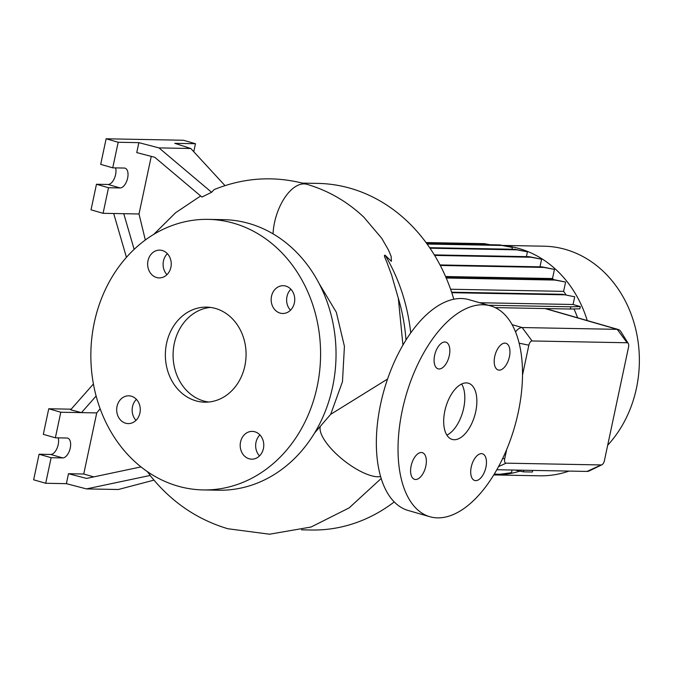 <?xml version="1.0" encoding="UTF-8"?>
<svg xmlns="http://www.w3.org/2000/svg" width="673" height="673" viewBox="0 0 673 673"><rect width="100%" height="100%" fill="white"/><g stroke="black" fill="none" stroke-linecap="round" stroke-linejoin="round"><path stroke-width="1.01" d="M387.547 379.059L330.695 414.324L320.382 426.253A40.22 14.133 38.2 0 0 339.293 456.664A40.22 14.133 38.2 0 0 377.847 476.778A40.22 14.133 38.2 0 0 380.64 476.56M475.727 411.615A29.25 15.075 106.1 0 0 468.366 383.206A29.25 15.075 106.1 0 0 444.819 411.026A29.25 15.075 106.1 0 0 452.18 439.427A29.25 15.075 106.1 0 0 475.727 411.615M446.889 435.153A29.25 15.075 106.1 0 0 463.68 408.141A29.25 15.075 106.1 0 0 461.611 384.014M131.344 396.212A13.897 11.794 -88.9 0 0 128.736 395.817A13.897 11.794 -88.9 0 0 116.782 407.939A13.897 11.794 -88.9 0 0 125.607 423.208A13.897 11.794 -88.9 0 0 128.215 423.603A13.897 11.794 -88.9 0 0 140.169 411.481A13.897 11.794 -88.9 0 0 131.344 396.212M136.4 399.358A13.897 11.794 -88.9 0 0 136.005 420.347M162.311 250.524A13.897 11.794 -88.9 0 0 159.703 250.129A13.897 11.794 -88.9 0 0 147.749 262.251A13.897 11.794 -88.9 0 0 156.573 277.52A13.897 11.794 -88.9 0 0 159.181 277.915A13.897 11.794 -88.9 0 0 171.135 265.793A13.897 11.794 -88.9 0 0 162.311 250.524M167.367 253.671A13.897 11.794 -88.9 0 0 166.971 274.668M285.823 286.092A13.897 11.794 -88.9 0 0 283.215 285.697A13.897 11.794 -88.9 0 0 271.261 297.819A13.897 11.794 -88.9 0 0 280.086 313.088A13.897 11.794 -88.9 0 0 282.685 313.483A13.897 11.794 -88.9 0 0 294.639 301.361A13.897 11.794 -88.9 0 0 285.823 286.092M290.879 289.239A13.897 11.794 -88.9 0 0 290.484 310.228M254.857 431.78A13.897 11.794 -88.9 0 0 252.249 431.385A13.897 11.794 -88.9 0 0 240.295 443.507A13.897 11.794 -88.9 0 0 249.119 458.776A13.897 11.794 -88.9 0 0 251.719 459.171A13.897 11.794 -88.9 0 0 263.673 447.049A13.897 11.794 -88.9 0 0 254.857 431.78M259.913 434.926A13.897 11.794 -88.9 0 0 259.517 455.915M509.419 356.766A13.897 7.159 106.1 0 0 505.919 343.272A13.897 7.159 106.1 0 0 494.731 356.488A13.897 7.159 106.1 0 0 498.23 369.982A13.897 7.159 106.1 0 0 509.419 356.766M449.303 355.63A13.897 7.159 106.1 0 0 445.812 342.136A13.897 7.159 106.1 0 0 434.623 355.352A13.897 7.159 106.1 0 0 438.123 368.846A13.897 7.159 106.1 0 0 449.303 355.63M425.816 466.153A13.897 7.159 106.1 0 0 422.316 452.66A13.897 7.159 106.1 0 0 411.127 465.876A13.897 7.159 106.1 0 0 414.627 479.361A13.897 7.159 106.1 0 0 425.816 466.153M485.923 467.289A13.897 7.159 106.1 0 0 482.432 453.795A13.897 7.159 106.1 0 0 471.243 467.012A13.897 7.159 106.1 0 0 474.734 480.497A13.897 7.159 106.1 0 0 485.923 467.289M314.602 432.966L320.382 426.253M301.538 529.819L311.406 530.004A173.331 147.151 -88.9 0 0 394.26 501.915M453.812 299.207A173.331 147.151 -88.9 0 0 350.473 188.331A173.331 147.151 -88.9 0 0 317.959 183.409L302.505 183.115M402.934 345.039L398.323 298.282L391.619 275.038L387.497 263.959C386.874 261.461 382.844 254.419 385.158 255.286L391.417 261.343L391.139 256.396L388.599 250.247L381.734 238.309L363.799 217.135C347.218 201.521 328.256 190.577 306.913 184.309A40.22 20.728 -73.9 0 0 306.905 184.309C275.493 175.544 244.56 177.302 214.132 189.593L211.608 192.276L158.979 147.892L138.865 142.651L118.179 142.264L112.744 167.838L124.337 168.057A10.238 5.275 -73.9 0 1 125.052 168.166A10.238 5.275 -73.9 0 1 127.634 178.101A10.238 5.275 -73.9 0 1 120.105 187.944L108.513 187.725L103.078 213.307L91.032 209.833L96.466 184.259L108.059 184.478A10.238 5.275 -73.9 0 0 115.588 174.635A10.238 5.275 -73.9 0 0 115.596 167.888M496.136 474.171L493.797 474.928L539.712 475.803A114.822 97.484 -88.9 0 0 568.988 471.092M607.685 445.24A114.822 97.484 -88.9 0 0 636.397 332.168A114.822 97.484 -88.9 0 0 565.598 249.464A114.822 97.484 -88.9 0 0 544.053 246.2L502.638 245.418M493.797 474.936A114.822 97.484 -88.9 0 0 519.951 471.1M587.243 320.567A114.822 97.484 -88.9 0 0 519.228 248.589A114.822 97.484 -88.9 0 0 504.153 245.704M319.027 283.375L336.323 312.272L344.425 346.334L342.473 381.684L330.695 414.324M203.153 489.927L218.616 490.213A135.298 114.864 -88.9 0 0 335.011 372.177A135.298 114.864 -88.9 0 0 249.111 223.512A135.298 114.864 -88.9 0 0 223.73 219.667L208.268 219.373A135.298 114.864 -88.9 0 0 91.873 337.417A135.298 114.864 -88.9 0 0 177.781 486.083A135.298 114.864 -88.9 0 0 203.153 489.927A135.298 114.864 -88.9 0 0 319.557 371.883A135.298 114.864 -88.9 0 0 233.649 223.217A135.298 114.864 -88.9 0 0 208.268 219.373M215.528 308.47A47.539 40.355 -88.9 0 0 206.611 307.124A47.539 40.355 -88.9 0 0 165.718 348.597A47.539 40.355 -88.9 0 0 195.902 400.83A47.539 40.355 -88.9 0 0 204.819 402.176A47.539 40.355 -88.9 0 0 245.712 360.703A47.539 40.355 -88.9 0 0 215.528 308.47M210.472 307.41A47.539 40.355 -88.9 0 0 173.23 351.003A47.539 40.355 -88.9 0 0 203.625 400.973A47.539 40.355 -88.9 0 0 208.68 402.033M58.206 437.862A10.238 5.275 -73.9 0 1 58.206 444.609A10.238 5.275 -73.9 0 1 50.677 454.452L39.084 454.233L33.65 479.807L45.697 483.273L66.375 483.668L86.489 488.909L118.322 489.507L153.966 480.127M93.421 383.989L70.64 409.798L81.483 412.625L60.797 412.229L55.363 437.803L66.955 438.022A10.238 5.275 -73.9 0 1 67.67 438.131A10.238 5.275 -73.9 0 1 70.244 448.075A10.238 5.275 -73.9 0 1 62.724 457.918L51.131 457.699L45.697 483.273M490.634 305.904L468.946 299.653A109.699 56.532 106.1 0 0 380.632 403.977A109.699 56.532 106.1 0 0 408.233 510.496L429.912 516.738A109.699 56.532 106.1 0 0 518.235 412.414A109.699 56.532 106.1 0 0 490.634 305.904A109.699 56.532 106.1 0 0 402.311 410.227A109.699 56.532 106.1 0 0 429.912 516.738M577.619 317.799A105.325 89.416 -88.9 0 0 573.943 308.949M566.136 295.001A105.325 89.416 -88.9 0 0 563.612 291.367L565.598 282.037L553.122 279.522L445.989 277.503M450.59 289.239L563.612 291.367M553.585 279.606A105.325 89.416 -88.9 0 0 552.499 278.546L554.451 269.385L541.975 266.87L440.007 264.943M445.568 276.527L552.499 278.546M506.676 449.547L504.7 458.851A4.383 2.263 106.1 0 0 506.113 463.159L601.166 464.95A4.383 2.263 106.1 0 0 601.889 464.774L589.405 470.848A14.629 7.538 -73.9 0 1 587.007 471.428L496.859 469.729M515.535 331.966A14.629 7.538 -73.9 0 1 522.155 327.549L617.208 329.341A14.629 7.538 -73.9 0 1 618.235 329.492A14.629 7.538 -73.9 0 1 620.91 331.68L628.254 343.457A4.383 2.263 106.1 0 0 627.143 342.759L532.091 340.967A4.383 2.263 106.1 0 0 528.86 345.182L522.492 375.147M141.002 466.902L86.523 478.419L68.495 473.716L83.746 474.011L93.757 476.888M71.178 409.184L48.75 408.763L43.316 434.337L55.363 437.803M51.131 457.699L39.084 454.233M60.797 412.229L48.75 408.763M66.375 483.668L68.495 473.716M100.142 408.738L96.735 412.911L83.746 474.011M96.735 412.911L81.483 412.625L96.13 396.027M147.345 471.605L150.256 475.432L86.489 488.909M381.204 478.453L349.144 507.896L311.044 527.026L269.553 534.211L227.869 528.742C197.096 519.556 171.262 501.89 150.373 475.761L150.256 475.432M224.992 185.613L190.804 148.497L174.778 143.332L195.464 143.719L183.418 140.253L106.132 138.789L100.698 164.363L112.744 167.838M138.865 142.651L136.754 152.594L154.782 157.297L201.934 197.063L211.608 192.276M118.179 142.264L106.132 138.789M158.979 147.892L190.804 148.497M193.765 151.711L195.464 143.719M108.513 187.725L96.466 184.259M151.257 156.38L139.017 213.98L145.326 240M103.078 213.307L139.017 213.98M113.695 213.509L126.44 257.322M134.137 249.355L123.765 213.694M512.069 470.015L511.497 472.698L500.165 474.246L494.276 474.137M511.985 249.237L512.372 247.42L499.904 244.913L426.724 243.525M526.404 256.64L527.43 251.811L514.954 249.296L429.652 247.681M539.973 266.836L541.597 259.206L529.121 256.691L434.312 254.899M479.639 302.732L573.068 304.499L574.708 296.793L562.233 294.278L451.6 292.183M573.068 304.499L580.286 306.577L570.83 306.804L488.354 305.248M495.143 307.611L570.351 309.033L579.815 308.814L580.286 306.577M601.889 464.774A4.383 2.263 106.1 0 0 604.388 460.736L628.557 347.066A4.383 2.263 106.1 0 0 628.254 343.457M523.804 470.234L523.468 471.857L532.385 472.025L532.73 470.402M523.468 471.857L515.198 470.074M574.708 296.793L562.233 294.278M564.125 294.816L451.776 292.696M570.351 309.033L570.83 306.804M527.43 251.811L516.847 249.843L430.005 248.202M516.847 249.843L514.954 249.296M488.977 244.703L486.301 244.206L426.396 243.071M490.129 244.728L484.417 243.66L426.017 242.558M486.301 244.206L484.417 243.66M554.451 269.385L543.868 267.417L440.277 265.456M543.868 267.417L541.975 266.87M541.597 259.206L531.014 257.237L434.623 255.412M531.014 257.237L529.121 256.691M565.598 282.037L555.015 280.069L446.207 278.016M555.015 280.069L553.122 279.522M512.372 247.42L501.797 245.452L427.103 244.038M501.797 245.452L499.904 244.913M410.715 332.891A173.331 147.151 -88.9 0 0 385.158 255.286M273.036 233.842A40.22 20.728 -73.9 0 1 304.087 183.889A40.22 20.728 -73.9 0 1 306.905 184.309M120.105 187.944L108.059 184.478M62.724 457.918L50.677 454.452M532.091 340.967L522.155 327.549L512.069 324.638M627.143 342.759L617.208 329.341L545.029 308.554M405.987 339.983A169.705 144.072 -88.9 0 0 398.323 298.282M498.584 466.599L506.113 463.159M601.166 464.95L587.007 471.428M502.714 458.448L504.7 458.851M519.119 343.188L528.86 345.182M618.235 329.492L545.559 308.562M200.638 195.969L175.56 212.769L153.781 234.355"/></g></svg>
